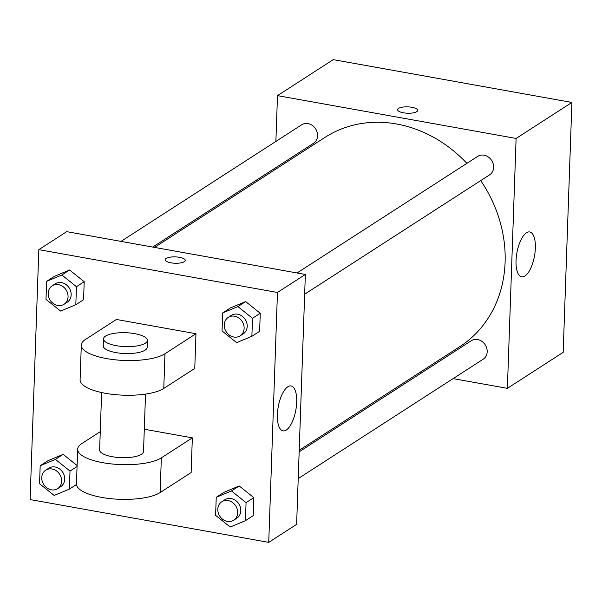 <?xml version="1.0" encoding="UTF-8"?>
<svg xmlns="http://www.w3.org/2000/svg" width="602" height="602" viewBox="0 0 602 602"><rect width="100%" height="100%" fill="white"/><g stroke="black" fill="none" stroke-linecap="round" stroke-linejoin="round"><path stroke-width="0.9" d="M275.882 141.432L277.484 95.635L333.267 59.636L571.9 102.445L563.171 352.343L507.381 388.35L453.11 378.613M274.896 169.711L274.948 168.176M466.889 163.36A124.463 107.51 -122.8 0 0 396.552 123.982A124.463 107.51 -122.8 0 0 324.945 137.414L154.518 247.399M299.209 450.288L459.92 346.571A124.463 107.51 -122.8 0 0 480.705 180.592M421.415 372.931L419.586 372.6M277.484 95.635L516.11 138.445L507.381 388.35M298.223 478.575L483.195 359.198A10.979 9.489 -122.8 0 0 486.74 348.189A10.979 9.489 -122.8 0 0 477.604 339.558A10.979 9.489 -122.8 0 0 471.283 340.747L299.156 451.831M152.69 247.076L313.582 143.246A10.979 9.489 -122.8 0 0 317.119 132.237A10.979 9.489 -122.8 0 0 307.991 123.606A10.979 9.489 -122.8 0 0 301.67 124.787L120.994 241.387M297.049 272.969L477.725 156.369A10.979 9.489 57.2 0 1 491.653 160.456A10.979 9.489 57.2 0 1 489.637 174.828L304.665 294.197M516.11 138.445L571.9 102.445M526.449 232.786A22.793 8.947 -79.8 0 1 529.722 231.958A22.793 8.947 -79.8 0 1 534.501 255.978A22.793 8.947 -79.8 0 1 521.671 276.837A22.793 8.947 -79.8 0 1 516.32 256.761A22.793 8.947 -79.8 0 1 526.449 232.786M403.385 112.792A10.068 3.183 -178 0 1 397.583 109.692A10.068 3.183 -178 0 1 407.757 106.863A10.068 3.183 -178 0 1 417.705 110.392A10.068 3.183 -178 0 1 403.385 112.792M397.583 109.692A10.068 3.183 -178 0 1 407.757 106.863A10.068 3.183 -178 0 1 417.705 110.392M66.724 231.65L305.349 274.459L296.62 524.365L268.733 542.364L30.1 499.555L38.829 249.657L66.724 231.65L305.349 274.459L296.62 524.365M236.646 342.651L222.048 330.957L222.68 312.92L237.903 306.584L252.509 318.277L251.877 336.307L236.646 342.651M240.13 335.841L243.231 333.847A10.979 9.489 -122.8 0 0 246.775 322.838A10.979 9.489 -122.8 0 0 237.639 314.206A10.979 9.489 -122.8 0 0 231.318 315.388L228.218 317.389A10.979 9.489 -122.8 0 0 226.209 331.762A10.979 9.489 -122.8 0 0 240.13 335.841A10.979 9.489 -122.8 0 0 243.675 324.832A10.979 9.489 -122.8 0 0 234.539 316.2A10.979 9.489 -122.8 0 0 228.218 317.389M222.68 312.92L230.423 307.923L245.654 301.579L260.252 313.273L259.628 331.311L251.877 336.307M237.903 306.584L245.654 301.579L260.252 313.273L259.628 331.311M252.509 318.277L260.252 313.273M230.205 527.028L215.606 515.335L216.238 497.297L231.469 490.954L246.067 502.647L245.435 520.685L230.205 527.028M233.696 520.218L236.789 518.217A10.979 9.489 -122.8 0 0 240.333 507.208A10.979 9.489 -122.8 0 0 231.198 498.576A10.979 9.489 -122.8 0 0 224.885 499.765L221.784 501.759A10.979 9.489 -122.8 0 0 219.768 516.132A10.979 9.489 -122.8 0 0 233.696 520.218A10.979 9.489 -122.8 0 0 237.233 509.209A10.979 9.489 -122.8 0 0 228.105 500.578A10.979 9.489 -122.8 0 0 221.784 501.759M216.238 497.297L223.989 492.293L239.22 485.957L253.818 497.651L253.186 515.681L245.435 520.685M231.469 490.954L239.22 485.957L253.818 497.651L253.186 515.681M246.067 502.647L253.818 497.651M60.591 311.068L45.993 299.375L46.625 281.337L61.848 275.001L76.454 286.687L75.822 304.725L60.591 311.068M64.075 304.258L67.176 302.257A10.979 9.489 -122.8 0 0 70.72 291.248A10.979 9.489 -122.8 0 0 61.585 282.616A10.979 9.489 -122.8 0 0 55.264 283.805L52.163 285.807A10.979 9.489 -122.8 0 0 50.154 300.18A10.979 9.489 -122.8 0 0 64.075 304.258A10.979 9.489 -122.8 0 0 67.62 293.249A10.979 9.489 -122.8 0 0 58.484 284.618A10.979 9.489 -122.8 0 0 52.163 285.807M46.625 281.337L54.368 276.341L69.599 269.997L84.197 281.691L83.573 299.728L75.822 304.725M61.848 275.001L69.599 269.997L84.197 281.691L83.573 299.728M76.454 286.687L84.197 281.691M54.15 495.438L39.551 483.752L40.183 465.715L55.414 459.371L70.013 471.065L69.38 489.102L54.15 495.438M57.641 488.636L60.734 486.634A10.979 9.489 -122.8 0 0 64.279 475.625A10.979 9.489 -122.8 0 0 55.143 466.994A10.979 9.489 -122.8 0 0 48.83 468.175L45.729 470.177A10.979 9.489 -122.8 0 0 43.713 484.55A10.979 9.489 -122.8 0 0 57.641 488.636A10.979 9.489 -122.8 0 0 61.178 477.627A10.979 9.489 -122.8 0 0 52.05 468.996A10.979 9.489 -122.8 0 0 45.729 470.177M40.183 465.715L47.934 460.711L63.157 454.367L77.101 465.534L63.157 454.367L55.414 459.371M70.013 471.065L77.064 466.512M69.38 489.102L76.477 484.52M185.25 260.41A10.068 3.183 -178 0 1 175.077 263.24A10.068 3.183 -178 0 1 165.129 259.703A10.068 3.183 -178 0 1 166.077 258.424A10.068 3.183 -178 0 1 177.424 257.024A10.068 3.183 -178 0 1 185.25 260.41A10.068 3.183 2 0 0 177.424 257.031A10.068 3.183 2 0 0 166.077 258.431A10.068 3.183 2 0 0 165.129 259.71M38.829 249.657L277.454 292.467L305.349 274.459M286.289 430.031A22.793 8.947 -79.8 0 1 283.015 430.851A22.793 8.947 -79.8 0 1 278.237 406.832A22.793 8.947 -79.8 0 1 291.067 385.98A22.793 8.947 -79.8 0 1 296.41 406.057A22.793 8.947 -79.8 0 1 286.289 430.031M277.454 292.467L268.733 542.364M47.934 460.711L63.157 454.367M223.989 492.293L239.22 485.957M230.423 307.923L245.654 301.579M54.368 276.341L69.599 269.997M144.299 429.234L192.339 437.857L191.127 472.562L160.132 492.564A43.931 13.884 -178 0 1 110.595 498.667A43.931 13.884 -178 0 1 76.462 483.895L77.673 449.19A43.931 13.884 -178 0 1 81.797 443.584L100.256 431.672M116.434 319.459L195.974 333.726L164.978 353.728A43.931 13.884 -178 0 1 115.449 359.838A43.931 13.884 -178 0 1 81.308 345.059A43.931 13.884 -178 0 1 85.439 339.46L116.434 319.459M81.308 345.059L80.096 379.772A43.931 13.884 2 0 0 114.237 394.543A43.931 13.884 2 0 0 163.767 388.44L194.762 368.439L195.974 333.726M145.526 394.092L143.524 451.485A21.965 6.946 -178 0 1 112.273 456.722A21.965 6.946 -178 0 1 99.623 449.957L101.625 392.557M160.132 492.564L161.344 457.859L192.339 437.857M161.344 457.859A43.931 13.884 -178 0 1 111.814 463.961A43.931 13.884 -178 0 1 77.673 449.19M147.4 340.423L147.159 347.362A21.965 6.946 -178 0 1 115.908 352.599A21.965 6.946 -178 0 1 103.258 345.826L103.499 338.888A21.965 6.946 -178 0 1 125.69 332.718A21.965 6.946 -178 0 1 147.4 340.423A21.965 6.946 -178 0 1 116.156 345.653A21.965 6.946 -178 0 1 103.499 338.888M118.963 499.276A21.965 6.946 2 0 0 120.784 499.336M163.767 388.44L164.978 353.728"/></g></svg>
